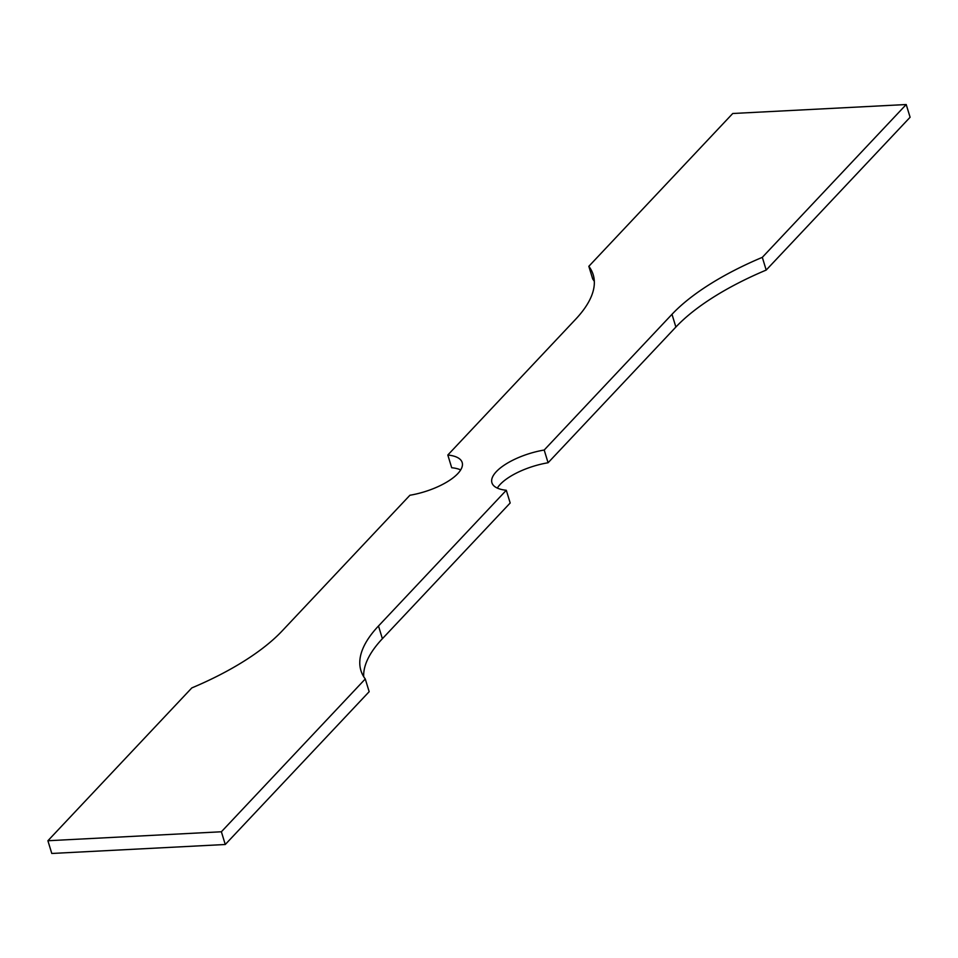 <?xml version="1.0" encoding="UTF-8"?>
<svg xmlns="http://www.w3.org/2000/svg" width="958" height="958" viewBox="0 0 958 958"><rect width="100%" height="100%" fill="white"/><g stroke="black" fill="none" stroke-linecap="round" stroke-linejoin="round"><path stroke-width="1.44" d="M221.382 831.772L365.273 678.971L369.165 691.688L225.262 844.501L51.792 853.47L47.9 840.741L221.382 831.772L225.262 844.501M594.319 281.353A179.637 67.874 163 0 0 592.727 279.029L588.835 266.312A179.637 67.874 163 0 1 593.206 274.742A179.637 67.874 163 0 1 575.614 319.289L447.817 455.014A44.906 16.969 163 0 1 462.175 462.498A44.906 16.969 163 0 1 457.78 473.635A44.906 16.969 163 0 1 409.916 495.25L282.119 630.963A179.637 67.874 163 0 1 191.804 687.928L47.9 840.741M447.817 455.014L451.697 467.732A44.906 16.969 163 0 1 460.678 469.911M588.835 266.312L732.738 113.499L906.208 104.53L910.1 117.259L766.196 270.072L762.317 257.343L906.208 104.53M762.317 257.343A179.637 67.874 163 0 0 671.989 314.308L675.881 327.037A179.637 67.874 163 0 1 766.196 270.072M671.989 314.308L544.192 450.032L548.084 462.75L675.881 327.037M497.322 488.089A44.906 16.969 163 0 1 500.22 484.365A44.906 16.969 163 0 1 548.084 462.75M365.273 678.971A179.637 67.874 163 0 1 360.915 670.528A179.637 67.874 163 0 1 378.494 625.981L506.303 490.268A44.906 16.969 163 0 1 491.933 482.784A44.906 16.969 163 0 1 496.328 471.647A44.906 16.969 163 0 1 544.192 450.032M506.303 490.268L510.183 502.986L382.386 638.711A179.637 67.874 163 0 0 363.681 676.647M378.494 625.981L382.386 638.711"/></g></svg>
